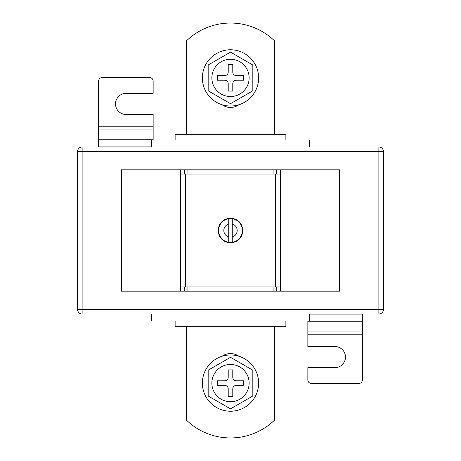 <?xml version="1.0" encoding="UTF-8"?>
<svg xmlns="http://www.w3.org/2000/svg" width="461" height="461" viewBox="0 0 461 461"><rect width="100%" height="100%" fill="white"/><g stroke="black" fill="none" stroke-linecap="round" stroke-linejoin="round"><path stroke-width="0.69" d="M228.742 242.325A11.957 11.957 0 0 0 229.25 242.388L229.561 242.768L229.25 242.388L228.869 242.699A12.309 12.309 0 0 1 228.281 242.607L229.25 242.388A11.957 11.957 0 0 0 230.5 242.457L230.846 242.803L230.5 242.457L230.154 242.803A12.309 12.309 0 0 1 229.561 242.768L230.5 242.457A11.957 11.957 0 0 0 231.75 242.388L232.719 242.607A12.309 12.309 0 0 1 232.131 242.699L231.75 242.388L231.439 242.768A12.309 12.309 0 0 1 230.846 242.803L231.75 242.388A11.957 11.957 0 0 0 232.258 242.325L232.258 218.675A11.957 11.957 0 0 0 231.75 218.612L232.131 218.301A12.309 12.309 0 0 1 232.719 218.393L231.75 218.612L230.846 218.197A12.309 12.309 0 0 1 231.439 218.232L231.75 218.612A11.957 11.957 0 0 0 230.5 218.543L229.561 218.232A12.309 12.309 0 0 1 230.154 218.197L230.5 218.543A11.957 11.957 0 0 0 229.25 218.612L228.281 218.393A12.309 12.309 0 0 1 228.869 218.301L229.25 218.612A11.957 11.957 0 0 0 228.016 218.808L227.336 218.606L228.016 218.808L228.281 218.393L229.25 218.612L230.154 218.197L230.5 218.543L230.846 218.197L231.75 218.612L232.719 218.393L232.984 218.808L233.399 218.537A12.309 12.309 0 0 1 233.969 218.693L234.194 219.131L234.632 218.906A12.309 12.309 0 0 1 235.185 219.119L235.364 219.58L235.819 219.401A12.309 12.309 0 0 1 236.349 219.672L236.476 220.145L236.948 220.018A12.309 12.309 0 0 1 237.45 220.346L237.524 220.831L238.009 220.75A12.309 12.309 0 0 1 238.475 221.124L238.498 221.614L238.988 221.591A12.309 12.309 0 0 1 239.409 222.012L239.386 222.502L239.876 222.525A12.309 12.309 0 0 1 240.25 222.991L240.169 223.476L240.654 223.55A12.309 12.309 0 0 1 240.982 224.052L240.855 224.524L241.328 224.651A12.309 12.309 0 0 1 241.599 225.181L241.42 225.636L241.881 225.815A12.309 12.309 0 0 1 242.094 226.368L241.869 226.806L242.307 227.031A12.309 12.309 0 0 1 242.463 227.601L242.192 228.016L242.607 228.281A12.309 12.309 0 0 1 242.699 228.869L242.388 229.25L242.768 229.561A12.309 12.309 0 0 1 242.803 230.154L242.457 230.5L242.803 230.846A12.309 12.309 0 0 1 242.768 231.439L242.388 231.75L242.699 232.131A12.309 12.309 0 0 1 242.607 232.719L242.192 232.984L242.463 233.399A12.309 12.309 0 0 1 242.307 233.969L241.869 234.194L242.094 234.632A12.309 12.309 0 0 1 241.881 235.185L241.42 235.364L241.599 235.819A12.309 12.309 0 0 1 241.328 236.349L240.855 236.476L240.982 236.948A12.309 12.309 0 0 1 240.654 237.45L240.169 237.524L240.25 238.009A12.309 12.309 0 0 1 239.876 238.475L239.386 238.498L239.409 238.988A12.309 12.309 0 0 1 238.988 239.409L238.498 239.386L238.475 239.876A12.309 12.309 0 0 1 238.009 240.25L237.524 240.169L237.45 240.654A12.309 12.309 0 0 1 236.948 240.982L236.476 240.855L236.349 241.328A12.309 12.309 0 0 1 235.819 241.599L235.364 241.42L235.185 241.881A12.309 12.309 0 0 1 234.632 242.094L234.194 241.869L233.969 242.307A12.309 12.309 0 0 1 233.399 242.463L232.984 242.192L232.719 242.607L231.75 242.388L230.846 242.803L230.5 242.457L230.154 242.803L229.25 242.388L228.281 242.607L228.016 242.192L227.336 242.394L228.016 242.192A11.957 11.957 0 0 0 228.742 242.325L228.742 224.058A6.679 6.679 0 0 0 228.742 236.942M180.395 169.85L121.502 169.85L121.502 291.15L280.605 291.15L280.605 174.068L273.926 174.068L273.926 169.85L180.395 169.85L180.395 174.068L187.074 174.068L187.074 169.85M280.605 291.15L339.498 291.15L339.498 169.85L273.926 169.85M185.668 286.932L185.668 174.068M275.332 286.932L275.332 174.068M227.031 242.307L226.806 241.869L226.368 242.094A12.309 12.309 0 0 1 225.815 241.881L225.636 241.42L225.181 241.599A12.309 12.309 0 0 1 224.651 241.328L224.524 240.855L224.052 240.982A12.309 12.309 0 0 1 223.55 240.654L223.476 240.169L222.991 240.25A12.309 12.309 0 0 1 222.525 239.876L222.502 239.386L222.012 239.409A12.309 12.309 0 0 1 221.591 238.988L221.614 238.498L221.124 238.475A12.309 12.309 0 0 1 220.75 238.009L220.831 237.524L220.346 237.45A12.309 12.309 0 0 1 220.018 236.948L220.145 236.476L219.672 236.349A12.309 12.309 0 0 1 219.401 235.819L219.58 235.364L219.119 235.185A12.309 12.309 0 0 1 218.906 234.632L219.131 234.194L218.693 233.969A12.309 12.309 0 0 1 218.537 233.399L218.808 232.984L218.393 232.719A12.309 12.309 0 0 1 218.301 232.131L218.612 231.75L218.232 231.439A12.309 12.309 0 0 1 218.197 230.846L218.543 230.5L218.197 230.154A12.309 12.309 0 0 1 218.232 229.561L218.612 229.25L218.301 228.869A12.309 12.309 0 0 1 218.393 228.281L218.808 228.016L218.537 227.601A12.309 12.309 0 0 1 218.693 227.031L219.131 226.806L218.906 226.368A12.309 12.309 0 0 1 219.119 225.815L219.58 225.636L219.401 225.181A12.309 12.309 0 0 1 219.672 224.651L220.145 224.524L220.018 224.052A12.309 12.309 0 0 1 220.346 223.55L220.831 223.476L220.75 222.991A12.309 12.309 0 0 1 221.124 222.525L221.614 222.502L221.591 222.012A12.309 12.309 0 0 1 222.012 221.591L222.502 221.614L222.525 221.124A12.309 12.309 0 0 1 222.991 220.75L223.476 220.831L223.55 220.346A12.309 12.309 0 0 1 224.052 220.018L224.524 220.145L224.651 219.672A12.309 12.309 0 0 1 225.181 219.401L225.636 219.58L225.815 219.119A12.309 12.309 0 0 1 226.368 218.906L226.806 219.131L227.031 218.693A12.309 12.309 0 0 1 227.601 218.537L228.016 218.808A11.957 11.957 0 0 0 228.016 242.192L227.601 242.463A12.309 12.309 0 0 1 227.031 242.307L226.806 241.869L226.368 242.094M180.395 291.15L180.395 174.068M180.395 286.932L187.074 286.932L187.074 291.15M187.074 286.932L273.926 286.932L273.926 291.15M280.605 286.932L273.926 286.932M187.074 174.068L273.926 174.068M232.258 224.058A6.679 6.679 0 0 1 232.258 236.942L232.258 242.325A11.957 11.957 0 0 0 232.258 218.675M228.742 218.675L228.742 224.058L228.742 218.675M232.719 242.607L232.984 242.192L232.719 242.607M232.984 218.808L232.719 218.393L232.984 218.808L233.399 218.537L232.984 218.808M228.281 242.607L228.016 242.192L228.281 242.607M225.815 241.881L225.636 241.42L225.181 241.599M224.651 241.328L224.524 240.855L224.052 240.982M223.55 240.654L223.476 240.169L222.991 240.25M222.525 239.876L222.502 239.386L222.012 239.409M221.591 238.988L221.614 238.498L221.124 238.475M220.75 238.009L220.831 237.524L220.346 237.45M220.018 236.948L220.145 236.476L219.672 236.349M219.401 235.819L219.58 235.364L219.119 235.185M218.906 234.632L219.131 234.194L218.693 233.969M218.537 233.399L218.808 232.984L218.393 232.719M218.301 232.131L218.612 231.75L218.232 231.439M218.197 230.846L218.543 230.5L218.197 230.154M218.232 229.561L218.612 229.25L218.301 228.869M218.393 228.281L218.808 228.016L218.537 227.601M218.693 227.031L219.131 226.806L218.906 226.368M219.119 225.815L219.58 225.636L219.401 225.181M219.672 224.651L220.145 224.524L220.018 224.052M220.346 223.55L220.831 223.476L220.75 222.991M221.124 222.525L221.614 222.502L221.591 222.012M222.012 221.591L222.502 221.614L222.525 221.124M222.991 220.75L223.476 220.831L223.55 220.346M224.052 220.018L224.524 220.145L224.651 219.672M225.181 219.401L225.636 219.58L225.815 219.119M226.368 218.906L226.806 219.131L227.031 218.693M228.016 218.808L228.281 218.393L228.016 218.808M229.25 218.612L229.561 218.232L229.25 218.612M230.5 218.543L230.846 218.197L230.5 218.543M233.969 218.693L234.194 219.131L234.632 218.906M235.185 219.119L235.364 219.58L235.819 219.401M236.349 219.672L236.476 220.145L236.948 220.018M237.45 220.346L237.524 220.831L238.009 220.75M238.475 221.124L238.498 221.614L238.988 221.591M239.409 222.012L239.386 222.502L239.876 222.525M240.25 222.991L240.169 223.476L240.654 223.55M240.982 224.052L240.855 224.524L241.328 224.651M241.599 225.181L241.42 225.636L241.881 225.815M242.094 226.368L241.869 226.806L242.307 227.031M242.463 227.601L242.192 228.016L242.607 228.281M242.699 228.869L242.388 229.25L242.768 229.561M242.803 230.154L242.457 230.5L242.803 230.846M242.768 231.439L242.388 231.75L242.699 232.131M242.607 232.719L242.192 232.984L242.463 233.399M242.307 233.969L241.869 234.194L242.094 234.632M241.881 235.185L241.42 235.364L241.599 235.819M241.328 236.349L240.855 236.476L240.982 236.948M240.654 237.45L240.169 237.524L240.25 238.009M239.876 238.475L239.386 238.498L239.409 238.988M238.988 239.409L238.498 239.386L238.475 239.876M238.009 240.25L237.524 240.169L237.45 240.654M236.948 240.982L236.476 240.855L236.349 241.328M235.819 241.599L235.364 241.42L235.185 241.881M234.632 242.094L234.194 241.869L233.969 242.307M233.399 242.463L232.984 242.192L233.399 242.463M222.127 104.756A14.418 14.418 0 0 0 238.873 104.756M186.549 326.313L186.549 420.202A63.29 63.29 0 0 0 274.451 420.202L274.451 326.313M82.121 146.99L378.879 146.99A4.57 4.57 0 0 1 383.448 151.565L383.448 309.435A4.57 4.57 0 0 1 378.879 314.01L82.121 314.01A4.57 4.57 0 0 1 77.552 309.435L77.552 151.565A4.57 4.57 0 0 1 82.121 146.99L82.121 309.435L378.879 309.435L378.879 151.565L77.552 151.565M238.873 356.244A14.418 14.418 0 0 0 222.127 356.244M175.122 321.04L175.122 326.313L285.878 326.313L285.878 321.04M175.122 139.96L175.122 134.687L285.878 134.687L285.878 139.96M151.387 314.01L151.387 321.04L309.613 321.04L309.613 314.01M151.387 146.99L151.387 139.96L309.613 139.96L309.613 146.99M186.549 134.687L186.549 40.799A63.29 63.29 0 0 1 274.451 40.799L274.451 134.687M307.856 321.04L307.856 346.534L334.928 346.534A10.551 10.551 0 0 1 345.479 357.079A10.551 10.551 0 0 1 334.928 367.63L307.856 367.63L307.856 379.933A3.515 3.515 0 0 0 311.371 383.448L358.837 383.448A3.515 3.515 0 0 0 362.352 379.933L362.352 314.01M153.144 139.96L153.144 114.466L126.072 114.466A10.551 10.551 0 0 1 115.521 103.921A10.551 10.551 0 0 1 126.072 93.37L153.144 93.37L153.144 81.067A3.515 3.515 0 0 0 149.629 77.552L102.163 77.552A3.515 3.515 0 0 0 98.648 81.067L98.648 146.99M258.627 383.097A28.127 28.127 0 0 0 230.5 354.97A28.127 28.127 0 0 0 202.373 383.097A28.127 28.127 0 0 0 230.5 411.229A28.127 28.127 0 0 0 258.627 383.097M211.864 383.097A18.636 18.636 0 0 0 230.5 401.733A18.636 18.636 0 0 0 249.136 383.097A18.636 18.636 0 0 0 230.5 364.461A18.636 18.636 0 0 0 211.864 383.097M252.83 370.206L230.5 357.315L208.17 370.206L208.17 395.987L230.5 408.878L252.83 395.987L252.83 370.206M228.212 388.9L228.212 396.281L232.788 396.281L232.788 388.9A3.515 3.515 0 0 1 236.303 385.384L243.685 385.384L243.685 380.815L236.303 380.815A3.515 3.515 0 0 1 232.788 377.3L232.788 369.912L228.212 369.912L228.212 377.3A3.515 3.515 0 0 1 224.697 380.815L217.315 380.815L217.315 385.384L224.697 385.384A3.515 3.515 0 0 1 228.212 388.9M202.373 77.903A28.127 28.127 0 0 1 230.5 49.771A28.127 28.127 0 0 1 258.627 77.903A28.127 28.127 0 0 1 230.5 106.03A28.127 28.127 0 0 1 202.373 77.903M249.136 77.903A18.636 18.636 0 0 1 230.5 96.539A18.636 18.636 0 0 1 211.864 77.903A18.636 18.636 0 0 1 230.5 59.267A18.636 18.636 0 0 1 249.136 77.903M252.83 90.794L230.5 103.685L208.17 90.794L208.17 65.013L230.5 52.122L252.83 65.013L252.83 90.794M228.212 72.1L228.212 64.719L232.788 64.719L232.788 72.1A3.515 3.515 0 0 0 236.303 75.616L243.685 75.616L243.685 80.185L236.303 80.185A3.515 3.515 0 0 0 232.788 83.7L232.788 91.088L228.212 91.088L228.212 83.7A3.515 3.515 0 0 0 224.697 80.185L217.315 80.185L217.315 75.616L224.697 75.616A3.515 3.515 0 0 0 228.212 72.1M280.605 174.068L280.605 169.85M184.561 286.932L184.561 291.15M276.439 286.932L276.439 291.15M276.439 174.068L276.439 169.85M184.561 174.068L184.561 169.85M82.121 314.01L82.121 309.435L77.552 309.435M383.448 309.435L378.879 309.435L378.879 314.01M378.879 146.99L378.879 151.565L383.448 151.565M307.856 334.225L362.352 334.225M307.856 331.061L362.352 331.061M307.856 321.213L362.352 321.213M309.613 314.886L362.352 314.886M151.387 146.114L98.648 146.114M153.144 126.775L98.648 126.775M153.144 129.939L98.648 129.939M153.144 139.787L98.648 139.787"/></g></svg>
